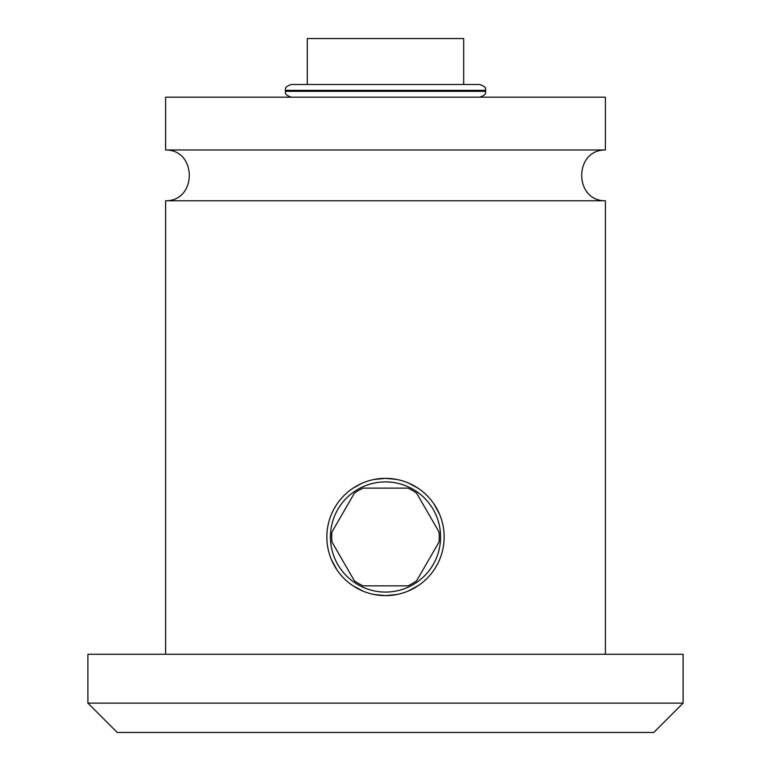 <?xml version="1.0" encoding="UTF-8"?>
<svg xmlns="http://www.w3.org/2000/svg" width="771" height="771" viewBox="0 0 771 771"><rect width="100%" height="100%" fill="white"/><g stroke="black" fill="none" stroke-linecap="round" stroke-linejoin="round"><path stroke-width="1.16" d="M605.399 149.988L605.399 97.194L165.601 97.194L165.601 149.988L605.399 149.988C573.826 149.584 573.817 201.164 605.399 200.768L605.399 654.261M165.601 149.988C197.183 149.584 197.174 201.164 165.601 200.768L605.399 200.768M396.901 479.466L385.5 478.348L374.012 479.485M361.57 483.456L352.839 488.284M343.982 495.58L341.649 498.056M337.505 503.299L336.705 504.465M331.52 514.074L331.289 514.623M327.848 547.709L328.051 548.759M331.472 559.794L336.937 569.856M343.529 577.932L344.213 578.626M353.041 585.825L363.122 591.184M374.089 594.508L385.5 595.626L396.998 594.489M417.93 488.13L408.389 482.993M418.161 585.69L408.032 591.126L418.181 585.671M433.312 570.935L434.314 569.48M444.135 537.223L444.135 536.703M443.161 526.323L442.93 525.157M439.499 514.122L434.025 504.07M385.5 654.261L87.904 654.261L87.904 703.133L683.096 703.133L683.096 654.261L385.5 654.261M87.904 703.133L117.221 732.45L653.779 732.45L683.096 703.133M385.5 595.626A58.644 58.644 0 0 0 444.144 536.982A58.644 58.644 0 0 0 385.5 478.348A58.644 58.644 0 0 0 326.856 536.982A58.644 58.644 0 0 0 385.5 595.626M385.5 592.07A55.078 55.078 0 0 1 330.422 536.982A55.078 55.078 0 0 1 385.5 481.904A55.078 55.078 0 0 1 440.578 536.982A55.078 55.078 0 0 1 385.5 592.07M439.017 542.023A53.748 53.748 0 0 0 439.017 531.942L416.619 493.161A53.748 53.748 0 0 0 407.898 488.12L363.102 488.12A53.748 53.748 0 0 0 354.381 493.161L331.983 531.942A53.748 53.748 0 0 0 331.983 542.023L354.381 580.814A53.748 53.748 0 0 0 363.102 585.854L407.898 585.854A53.748 53.748 0 0 0 416.619 580.814L439.017 542.023M485.672 90.352C484.728 89.234 488.004 87.557 479.813 84.482L291.187 84.482C282.996 87.557 286.272 89.234 285.328 90.352L485.672 90.352L485.672 91.325L285.328 91.325C286.253 92.404 282.996 94.11 291.187 97.194M469.549 84.482L385.5 84.482M307.311 84.482L307.311 38.55L463.689 38.55L463.689 84.482M285.328 90.352L285.328 91.325M485.672 91.325C484.747 92.404 488.004 94.11 479.813 97.194M165.601 200.768L165.601 654.261"/></g></svg>
